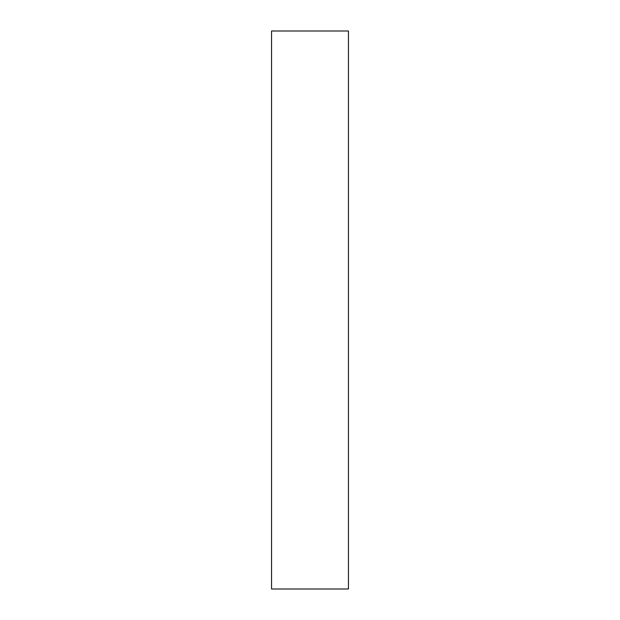 <?xml version="1.0" encoding="UTF-8"?>
<svg xmlns="http://www.w3.org/2000/svg" width="620" height="620" viewBox="0 0 620 620"><rect width="100%" height="100%" fill="white"/><g stroke="black" fill="none" stroke-linecap="round" stroke-linejoin="round"><path stroke-width="0.93" d="M348.448 589L348.448 31L271.552 31L271.552 589L348.448 589"/></g></svg>
